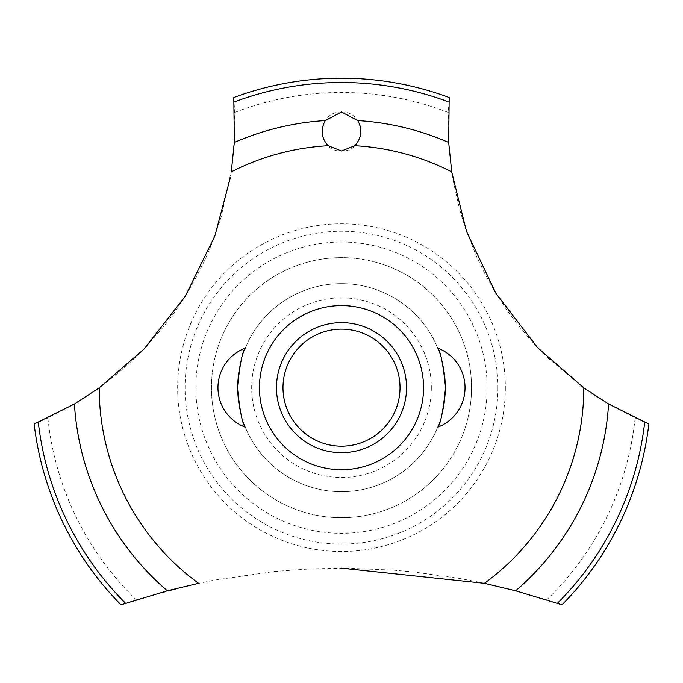 <?xml version="1.0" encoding="UTF-8"?>
<svg xmlns="http://www.w3.org/2000/svg" width="683" height="683" viewBox="0 0 683 683"><rect width="100%" height="100%" fill="white"/><g stroke="black" fill="none" stroke-linecap="round" stroke-linejoin="round"><path stroke-width="0.51" stroke-dasharray="3.42 2.56" d="M471.543 387.662A130.043 130.043 0 0 1 341.5 517.705A130.043 130.043 0 0 1 211.457 387.662A130.043 130.043 0 0 1 341.5 257.628A130.043 130.043 0 0 1 471.543 387.662A130.043 130.043 0 0 1 341.5 517.705A130.043 130.043 0 0 1 211.457 387.662A130.043 130.043 0 0 1 341.5 257.628A130.043 130.043 0 0 1 471.543 387.662M445.529 387.662A104.029 104.029 0 0 0 341.5 283.633A104.029 104.029 0 0 0 237.471 387.662A104.029 104.029 0 0 0 341.5 491.7A104.029 104.029 0 0 0 445.529 387.662A104.029 104.029 0 0 0 341.5 283.633A104.029 104.029 0 0 0 237.471 387.662A104.029 104.029 0 0 0 341.5 491.7A104.029 104.029 0 0 0 445.529 387.662M431.332 387.662A89.832 89.832 0 0 1 341.5 477.494A89.832 89.832 0 0 1 251.668 387.662A89.832 89.832 0 0 1 341.5 297.831A89.832 89.832 0 0 1 431.332 387.662M487.141 387.662A145.641 145.641 0 0 1 341.5 533.312A145.641 145.641 0 0 1 195.859 387.662A145.641 145.641 0 0 1 341.5 242.021A145.641 145.641 0 0 1 487.141 387.662M497.916 387.662A156.416 156.416 0 0 1 341.5 544.078A156.416 156.416 0 0 1 185.084 387.662A156.416 156.416 0 0 1 341.5 231.247A156.416 156.416 0 0 1 497.916 387.662M505.352 387.662A163.852 163.852 0 0 1 341.5 551.514A163.852 163.852 0 0 1 177.648 387.662A163.852 163.852 0 0 1 341.5 223.811A163.852 163.852 0 0 1 505.352 387.662M341.5 111.978C315.828 111.602 316.571 152.087 341.5 150.994C366.498 152.036 367.121 111.585 341.5 111.978M234.67 112.482A295.193 295.193 0 0 1 448.33 112.482L449.141 149.21L453.205 180.901L459.531 209.007L465.345 228.062L476.947 257.491L485.425 274.865L494.253 290.599L506.299 309.254L518.26 325.373L531.681 341.261L548.193 358.302L586.407 389.737L600.195 398.906L635.13 417.987L648.85 424.049A309.493 309.493 0 0 1 562.015 604.831L546.759 599.811L510.918 589.557L477.622 581.899L458.942 578.364L414.325 572.064L392.964 570.109L346.58 568.188L311.038 568.845L274.6 571.458L214.582 580.089L192.085 584.75L136.241 599.811A295.193 295.193 0 0 1 47.87 417.987L81.636 399.64L103.031 385.101L124.682 367.608L144.548 348.561L164.799 325.296L176.009 310.244L185.75 295.508L196.824 276.282L205.66 258.362L213.745 238.965L221.104 217.271L231.716 168.863L233.595 152.437L234.67 112.482L233.808 97.507A309.493 309.493 0 0 1 449.192 97.507L448.33 112.482M136.241 599.811L120.985 604.831A309.493 309.493 0 0 1 34.15 424.049L47.87 417.987M635.13 417.987A295.193 295.193 0 0 1 546.759 599.811M341.5 452.684A65.022 65.022 0 0 1 276.478 387.662A65.022 65.022 0 0 1 341.5 322.641A65.022 65.022 0 0 1 406.522 387.662A65.022 65.022 0 0 1 341.5 452.684"/><path stroke-width="1.02" d="M237.471 387.662C239.844 411.089 242.439 424.263 245.274 427.191C242.439 424.263 239.844 411.089 237.471 387.662C239.844 411.089 242.439 424.263 245.274 427.191C242.439 424.263 239.844 411.089 237.471 387.662C239.844 364.244 242.439 351.062 245.274 348.134C242.439 351.062 239.844 364.244 237.471 387.662M445.529 387.662C443.156 411.089 440.561 424.263 437.726 427.191C440.561 424.263 443.156 411.089 445.529 387.662C443.156 364.244 440.561 351.062 437.726 348.134C440.561 351.062 443.156 364.244 445.529 387.662C443.156 364.244 440.561 351.062 437.726 348.134C440.561 351.062 443.156 364.244 445.529 387.662M99.325 387.799L74.421 404.003L34.15 424.049A309.493 309.493 0 0 0 120.985 604.831L167.326 590.804L198.736 583.291M423.554 387.662A82.054 82.054 0 0 1 341.5 469.716A82.054 82.054 0 0 1 259.446 387.662A82.054 82.054 0 0 1 341.5 305.608A82.054 82.054 0 0 1 423.554 387.662A82.054 82.054 0 0 0 300.477 316.605A82.054 82.054 0 0 0 300.477 458.72A82.054 82.054 0 0 0 423.554 387.662M230.35 177.691L214.872 235.934L185.306 296.209L144.267 348.842L99.189 387.901A242.311 242.311 0 0 0 198.557 583.325M341.5 568.162L484.443 583.325A242.311 242.311 0 0 0 583.811 387.901L537.581 347.647L495.875 293.272L466.48 231.358L451.796 172.321M451.728 171.868A242.311 242.311 0 0 0 354.836 145.718L341.5 150.994L328.164 145.718A242.311 242.311 0 0 0 231.272 171.868M328.301 145.846C321.223 138.077 320.233 129.65 325.33 120.575L341.5 111.978L357.661 120.575C362.844 129.318 361.853 137.744 354.699 145.846M451.753 172.039L448.68 142.482L449.192 97.507A309.493 309.493 0 0 0 233.808 97.507L234.32 142.482L231.247 172.039M484.264 583.291L515.674 590.804L562.015 604.831A309.493 309.493 0 0 0 648.85 424.049L608.579 404.003L583.675 387.799M276.478 387.662A65.022 65.022 0 0 1 341.5 322.641A65.022 65.022 0 0 1 406.522 387.662A65.022 65.022 0 0 1 341.5 452.684A65.022 65.022 0 0 1 276.478 387.662M282.984 387.662A58.516 58.516 0 0 0 341.5 446.178A58.516 58.516 0 0 0 400.016 387.662A58.516 58.516 0 0 0 341.5 329.146A58.516 58.516 0 0 0 282.984 387.662M357.67 120.575A267.582 267.582 0 0 1 448.68 142.482M234.141 101.998A305.173 305.173 0 0 1 448.859 101.998M234.32 142.482A267.582 267.582 0 0 1 325.33 120.575M644.701 422.299A305.173 305.173 0 0 1 557.448 603.285M608.579 404.003A267.582 267.582 0 0 1 515.674 590.804M167.326 590.804A267.582 267.582 0 0 1 74.421 404.003M125.552 603.285A305.173 305.173 0 0 1 38.299 422.299M245.274 348.134A42.261 42.261 0 0 0 245.274 427.191M437.726 427.191A42.261 42.261 0 0 0 437.726 348.134"/></g></svg>
